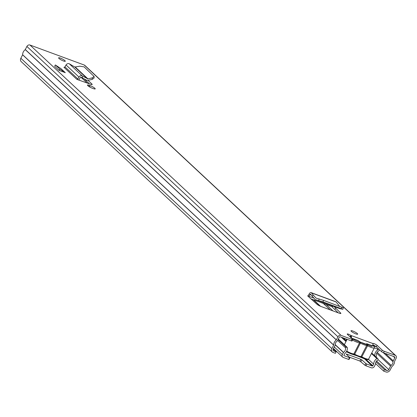 <?xml version="1.0" encoding="UTF-8"?>
<svg xmlns="http://www.w3.org/2000/svg" width="417" height="417" viewBox="0 0 417 417"><rect width="100%" height="100%" fill="white"/><g stroke="black" fill="none" stroke-linecap="round" stroke-linejoin="round"><path stroke-width="0.63" d="M352.772 331.004A3.758 0.698 -152.9 0 1 356.196 332.724A3.758 0.698 -152.9 0 1 357.666 334.168A3.758 0.698 -152.9 0 1 355.878 333.908A3.758 0.698 -152.9 0 1 352.448 332.182A3.758 0.698 -152.9 0 1 350.978 330.744A3.758 0.698 -152.9 0 1 352.772 331.004M60.392 58.093A3.758 0.698 -152.9 0 1 63.822 59.819A3.758 0.698 -152.9 0 1 65.292 61.257A3.758 0.698 -152.9 0 1 63.504 60.997A3.758 0.698 -152.9 0 1 60.074 59.271A3.758 0.698 -152.9 0 1 58.604 57.833A3.758 0.698 -152.9 0 1 60.392 58.093M55.336 64.953L54.663 66.267L59.089 70.395L65.307 72.688L60.882 68.56L55.336 64.953L59.761 69.081L65.307 72.688M340.319 313.516L340.606 312.964L334.012 306.511M340.606 312.964A3.341 0.62 -152.9 0 1 340.861 313.443A3.341 0.62 -152.9 0 1 339.271 313.214L320.882 306.432A3.341 0.62 -152.9 0 1 316.93 304.233L308.59 296.753A2.502 1.34 -69.8 0 0 308.924 296.273L309.899 294.579A0.834 0.448 110.2 0 1 310.498 294.183A0.834 0.448 110.2 0 1 310.608 294.261L312.323 296.32L313.073 294.855L311.41 292.854A2.502 1.34 -69.8 0 0 311.077 292.614A2.502 1.34 -69.8 0 0 309.278 293.803L308.299 295.497A0.834 0.448 110.2 0 1 307.699 295.893A0.834 0.448 110.2 0 1 307.616 295.841L308.59 296.753M372.1 346.402L373.007 344.77L372.871 343.54A2.502 0.464 -152.9 0 1 372.876 343.467A2.502 0.464 -152.9 0 1 374.674 343.884A2.502 0.464 -152.9 0 1 377.093 345.339L382.274 350.176A1.668 0.308 27.1 0 0 384.292 351.307L383.541 352.772A1.668 0.308 -152.9 0 1 381.529 351.635L382.274 350.176M375.488 363.473L383.671 371.114L386.027 371.98A3.289 2.711 133 0 0 390.103 370.067L391.928 366.543A5.692 4.691 133 0 0 394.55 361.419L396.15 358.25A2.471 2.038 133 0 0 395.879 355.722A2.471 2.038 133 0 0 395.3 355.367L384.292 351.307M395.879 355.722L84.839 65.391A2.471 2.038 133 0 0 84.26 65.036L29.961 45.02A2.471 2.038 133 0 0 26.896 46.459L25.26 49.618A5.692 4.691 133 0 0 22.638 54.736L20.85 58.276A3.289 2.711 133 0 0 21.215 61.638L332.25 351.969A3.289 2.711 133 0 0 333.027 352.443L335.377 353.308L336.128 351.849L333.199 349.118M352.005 339.407A1.668 0.308 27.1 0 0 352.803 339.521L352.052 340.986A1.668 0.308 -152.9 0 1 351.26 340.866L352.005 339.407L341.002 335.351A2.471 2.038 133 0 0 337.937 336.79L336.3 339.944A5.692 4.691 133 0 0 333.678 345.067L331.89 348.602A3.289 2.711 133 0 0 332.25 351.969M352.803 339.521A1.668 0.308 27.1 0 0 352.641 339.25L347.455 334.413A2.502 0.464 -152.9 0 1 347.21 334.001A2.502 0.464 -152.9 0 1 348.56 334.236A2.502 0.464 -152.9 0 1 350.822 335.414L350.077 336.873M93.377 88.618L92.449 88.279A3.842 0.714 -152.9 0 1 88.946 86.517A3.842 0.714 -152.9 0 1 87.44 85.047A3.842 0.714 -152.9 0 1 89.269 85.308L90.197 85.652A3.842 0.714 -152.9 0 1 93.7 87.414A3.842 0.714 -152.9 0 1 95.206 88.884A3.842 0.714 -152.9 0 1 93.377 88.618M91.547 84.542L91.855 83.937L88.023 80.366M91.855 83.937A3.341 0.62 -152.9 0 1 92.178 84.484A3.341 0.62 -152.9 0 1 90.724 84.302L78.714 80.033A2.502 2.064 133 0 0 79.1 79.517L80.226 77.645A0.834 0.688 -47 0 1 81.32 77.26L82.144 77.734L82.9 76.259L82.248 75.884A2.502 2.064 133 0 0 78.969 77.041L77.843 78.912A0.834 0.688 -47 0 1 76.843 79.345L78.714 80.033M338.265 312.844L331.724 306.531M89.447 83.853L84.031 78.792M372.939 344.968A2.502 0.464 -152.9 0 1 376.342 346.798L381.529 351.635M351.26 340.866L340.251 336.811A0.803 0.662 133 0 0 339.261 337.275L337.676 340.366A1.835 1.512 -47 0 1 337.051 341.116A4.024 3.315 133 0 0 335.195 344.734A1.835 1.512 -47 0 1 334.981 345.636L333.214 349.092A1.621 1.334 133 0 0 333.392 350.749A1.621 1.334 133 0 0 333.772 350.978L336.128 351.849M383.671 371.114L384.417 369.65L386.773 370.52A1.621 1.334 133 0 0 388.78 369.577L390.547 366.126A1.835 1.512 -47 0 1 391.177 365.375A4.024 3.315 133 0 0 393.033 361.753A1.835 1.512 -47 0 1 393.247 360.851L394.826 357.76A0.803 0.662 133 0 0 394.55 356.827L383.541 352.772M384.417 369.65L376.025 361.815M351.531 338.218L351.489 336.837L350.473 337.4M351.489 336.837L351.343 336.18L350.358 337.165M351.343 336.18L350.822 335.414L372.871 343.54M82.9 76.259L87.951 78.891L92.272 77.838L94.096 76.493L84.109 66.866L79.819 66.214L74.825 67.028L69.326 63.817A2.502 2.064 133 0 0 66.042 64.979L64.916 66.85A0.834 0.688 -47 0 1 63.916 67.278L76.843 79.345M94.096 76.493L94.117 77.979L92.293 79.324L87.971 80.377L86.554 80.22L82.144 77.734M339.568 306.266L336.149 301.976A2.502 1.34 -69.8 0 0 335.815 301.736L311.077 292.614M313.073 294.855L316.029 298.098L323.488 300.334L342.925 307.683M316.399 298.197L316.029 298.098M323.488 300.334L322.977 301.924L341.382 308.71L341.93 307.136M335.711 308.09L334.96 309.555M331.609 306.422A2.502 1.34 -69.8 0 0 331.864 306.584A2.502 1.34 -69.8 0 0 333.074 306.161M322.977 301.924L315.513 299.687L339.652 308.585L342.81 309.325L343.358 307.751M342.373 309.258L341.382 308.71M315.075 299.411L312.323 296.32M59.089 70.395L59.761 69.081M352.375 338.396L357.713 340.366A5.916 1.095 27.1 0 0 360.158 341.945L356.983 341.127L351.995 338.646M364.844 358.954L352.824 354.242A0.834 0.777 -91 0 0 353.877 353.918L359.553 342.821A6.51 1.204 -152.9 0 1 356.957 342.18A6.51 1.204 -152.9 0 1 352.511 340.095M359.251 341.685A0.834 0.777 -91 0 1 359.553 342.821L360.012 342.951A0.834 0.318 -67.4 0 0 360.158 341.945L360.835 342.315A5.916 1.095 -152.9 0 0 364.229 343.858A5.916 1.095 -152.9 0 0 366.59 344.437L366.59 344.437A0.834 0.777 -91 0 1 366.715 345.422L366.918 345.495A0.834 0.563 -72.8 0 0 366.84 344.406A5.916 1.095 -152.9 0 0 366.882 343.744L372.219 345.714M360.012 342.951L360.382 343.087L354.685 354.215L353.877 353.918A6.51 1.204 27.1 0 1 351.276 353.282A6.51 1.204 27.1 0 1 346.704 351.124M365.469 344.254L366.882 343.744M365.923 365.803L364.927 365.245L365.824 363.494L366.819 364.051L365.923 365.803L371.338 367.799A2.471 2.038 133 0 0 374.403 366.361L375.482 364.171A4.024 3.315 133 0 1 378.198 359.808L377.943 358.891A0.834 0.688 133 0 0 376.9 358.594A6.026 4.968 133 0 0 373.642 364.156L368.435 359.298M364.927 365.245L359.902 361.044L349.41 357.176M348.956 359.355L348.628 359.428L349.524 357.671L349.92 357.734L346.235 354.116L346.563 354.043L346.433 354.304M349.524 357.671L344.108 355.675A0.469 0.386 -47 0 1 343.947 355.133L344.776 353.517A6.026 4.968 -47 0 0 347.34 347.7A0.834 0.688 133 0 0 346.371 347.257L345.412 347.721A4.024 3.315 -47 0 1 343.509 352.386L342.357 354.544A2.471 2.038 -47 0 0 342.633 357.072A2.471 2.038 -47 0 0 343.212 357.432L348.628 359.428M365.824 363.494L361.794 359.85L360.898 361.602M366.819 364.051L372.235 366.048A0.469 0.386 133 0 0 372.819 365.777L373.642 364.156M359.902 361.044L360.799 359.292L346.563 354.043M360.799 359.292L361.794 359.85M345.412 347.721L337.629 340.454M346.595 340.355L346.303 339.042M374.362 347.856L378.037 349.211A0.334 0.276 133 0 1 378 349.764A5.609 4.623 133 0 0 374.852 355.889M373.356 345.75L376.442 346.887M376.071 357.025A5.676 4.681 133 0 0 376.353 355.988A2.002 1.652 133 0 0 376.353 355.373A3.941 3.247 133 0 1 378.563 351.057A2.002 1.652 133 0 0 379.59 349.827M395.3 355.367L84.26 65.036M341.002 335.351L29.961 45.02M376.342 346.798L377.093 345.339M388.78 369.577L378.156 359.657M386.773 370.52L376.593 361.013M390.547 366.126L376.671 353.173M391.177 365.375L377.182 352.308M393.033 361.753L383.306 352.678M393.247 360.851L385.272 353.407M394.826 357.76L393.351 356.384M333.772 350.978L333.131 350.384M331.89 348.602L20.85 58.276M333.678 345.067L22.638 54.736M333.657 345.151L22.617 54.82M336.3 339.944L25.26 49.618M336.357 339.876L25.317 49.545M337.937 336.79L26.896 46.459M89.269 85.308L88.727 86.371M90.197 85.652L89.561 86.892M365.876 344.108L360.46 342.112M77.843 78.912L64.916 66.85M78.969 77.041L66.042 64.979M82.248 75.884L69.326 63.817M87.476 78.839L74.825 67.028M87.951 78.891L75.326 67.106M92.293 79.324L92.272 77.838M311.41 292.854L336.149 301.976M308.924 296.273L313.923 298.113M309.899 294.579L311.301 295.095M318.682 300.527L319.193 298.937M346.381 351.698L350.556 353.689M354.445 354.841L354.685 354.215A6.51 1.204 -152.9 0 0 358.422 355.915A6.51 1.204 -152.9 0 0 361.018 356.551L366.715 345.422A6.51 1.204 -152.9 0 1 364.114 344.786A6.51 1.204 27.1 0 1 360.382 343.087L360.835 342.315M359.965 356.879A0.834 0.777 -91 0 0 361.018 356.551L361.831 356.853L361.57 357.484L360.33 356.983M361.591 357.478L364.932 359.011C367.658 359.808 368.904 359.808 368.664 358.995A6.51 1.204 -152.9 0 1 365.563 358.547A6.51 1.204 -152.9 0 1 361.831 356.853L368.018 344.916L366.84 344.406M372.788 345.333L371.271 346.397L368.018 344.916M368.664 358.995L374.346 347.898A6.51 1.204 -152.9 0 1 371.245 347.45A6.51 1.204 -152.9 0 1 367.513 345.756L366.918 345.495M372.235 366.048L364.536 358.86M345.985 341.544L341.346 337.212M346.371 347.257L338.104 339.537M343.509 352.386L335.195 344.624M343.405 352.501L335.195 344.838M342.357 354.544L334.283 347.007M376.9 358.594L371.464 353.527M372.819 365.777L365.923 359.339M320.048 306.088L313.209 299.703M346.376 340.778L343.347 337.952M332.912 310.868L326.011 304.426M330.165 309.857L323.264 303.409M87.189 83.056L80.898 77.187M320.558 306.307L313.662 299.875M378 349.764L376.999 348.831M310.806 298.817L331.864 306.584M315.44 299.661L339.589 308.564M344.359 344.718L347.111 339.339M360.356 356.983L350.64 353.741L346.376 351.713M374.346 347.898L374.383 347.001L372.798 345.307M342.633 357.072L333.491 348.544M349.024 359.485L349.92 357.734M347.158 347.33L338.333 339.089M377.776 358.615L371.74 352.985M346.251 341.023L342.717 337.718"/></g></svg>
